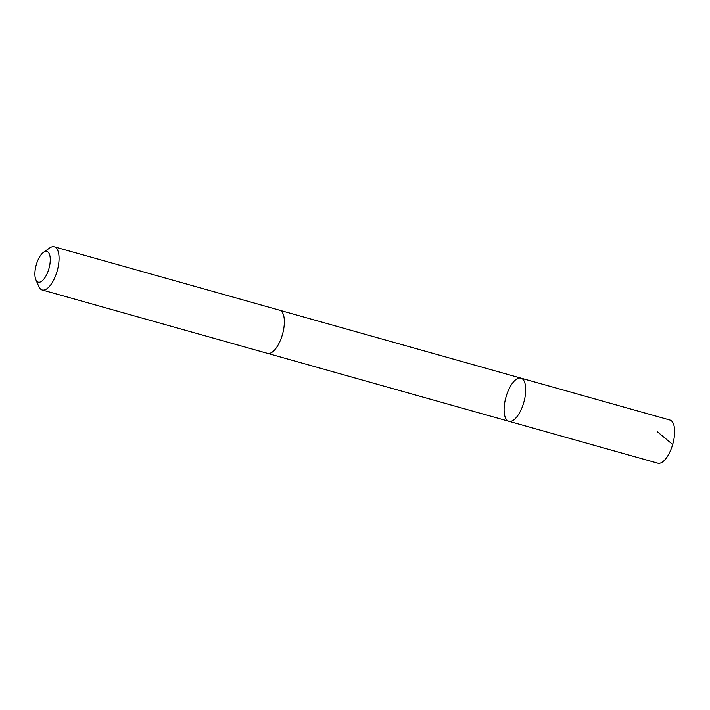 <?xml version="1.0" encoding="UTF-8"?>
<svg xmlns="http://www.w3.org/2000/svg" width="710" height="710" viewBox="0 0 710 710"><rect width="100%" height="100%" fill="white"/><g stroke="black" fill="none" stroke-linecap="round" stroke-linejoin="round"><path stroke-width="1.06" d="M517.794 415.59A22.409 9.292 105.7 0 1 508.839 421.279A22.409 9.292 105.7 0 1 505.964 397.192A22.409 9.292 105.7 0 1 520.98 378.137A22.409 9.292 105.7 0 1 525.577 392.932A22.409 9.292 105.7 0 1 517.794 415.59A22.409 9.292 105.7 0 1 508.839 421.279L657.762 463.186A22.409 9.292 -74.3 0 0 666.717 457.506A22.409 9.292 -74.3 0 0 674.5 434.839A22.409 9.292 -74.3 0 0 669.903 420.036L520.98 378.137A22.409 9.292 105.7 0 1 525.577 392.932A22.409 9.292 105.7 0 1 517.794 415.59M35.837 279.633L38.775 286.441A22.409 9.292 -74.3 0 0 42.183 289.964L267.475 353.358A22.409 9.292 -74.3 0 0 282.5 334.303A22.409 9.292 -74.3 0 0 279.625 310.208L54.324 246.814A22.409 9.292 -74.3 0 0 49.576 248.038L43.532 252.316A15.94 6.612 -74.3 0 0 40.532 255.493A15.94 6.612 -74.3 0 0 35.837 279.633A15.94 6.612 -74.3 0 0 48.946 268.584A15.94 6.612 -74.3 0 0 43.532 252.316M42.183 289.964A22.409 9.292 -74.3 0 0 57.199 270.901A22.409 9.292 -74.3 0 0 54.324 246.814M657.504 431.866L671.962 443.901M267.697 353.411L508.839 421.279M279.838 310.279L520.98 378.137"/></g></svg>
